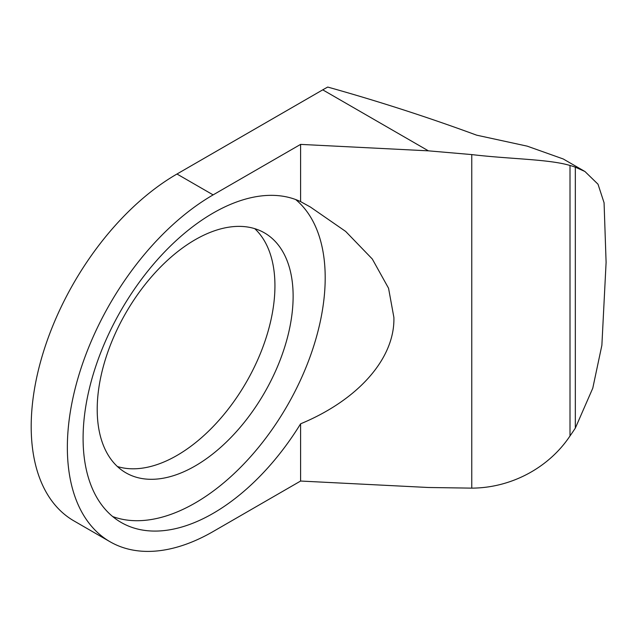 <?xml version="1.0" encoding="UTF-8"?>
<svg xmlns="http://www.w3.org/2000/svg" width="638" height="638" viewBox="0 0 638 638"><rect width="100%" height="100%" fill="white"/><g stroke="black" fill="none" stroke-linecap="round" stroke-linejoin="round"><path stroke-width="0.96" d="M117.4 466.53A138.542 79.989 120 0 0 220.333 418.735A138.542 79.989 120 0 0 274.938 285.784A138.542 79.989 120 0 0 254.737 228.651M584.272 171.12L563.226 158.966L527.203 146.15L476.642 135.168C428.218 117.328 378.581 101.298 327.741 87.063A206.154 119.027 120 0 0 322.748 89.846L176.973 174.014L213.124 194.885L300.594 144.387L428.393 150.839L471.761 154.587C510.623 159.181 548.616 159.109 570.005 165.473A206.154 119.027 120 0 1 575.332 167.18L584.91 171.478L598.013 184.215L604.074 202.78L606.1 262.385L601.873 345.302L592.774 388.191L575.332 428.114A206.154 119.027 120 0 1 570.005 435.961C548.584 468.093 510.783 487.998 471.761 488.134L428.393 487.496L300.594 481.044L300.594 423.815C358.476 399.851 395.05 358.141 393.885 317.429L388.558 288.248L372.297 259.004L345.66 231.419L310.411 207.039L300.594 201.608L300.594 144.387M300.594 481.044L213.124 531.542A206.154 119.027 -60 0 1 110.047 541.75L73.896 520.879A206.154 119.027 -60 0 1 42.291 355.677A206.154 119.027 -60 0 1 176.973 174.014M293.129 296.287A138.542 79.989 -60 0 1 232.655 435.706A138.542 79.989 -60 0 1 125.901 472.822A138.542 79.989 -60 0 1 97.207 409.405A138.542 79.989 -60 0 1 157.682 269.978A138.542 79.989 -60 0 1 264.435 232.862A138.542 79.989 -60 0 1 293.129 296.287M110.047 541.75A206.154 119.027 -60 0 1 78.45 376.556A206.154 119.027 -60 0 1 213.124 194.885M112.639 516.525A183.896 106.171 120 0 0 250.742 456.505A183.896 106.171 120 0 0 325.197 277.769A183.896 106.171 120 0 0 295.649 199.534M300.594 201.608A183.896 106.171 120 0 0 160.521 256.277A183.896 106.171 120 0 0 83.092 438.282A183.896 106.171 120 0 0 121.18 522.466A183.896 106.171 120 0 0 300.594 423.815M575.332 167.18L575.332 428.114M428.393 150.839L322.748 89.846M471.761 154.587L471.761 488.134M570.005 435.961L570.005 165.473"/></g></svg>
